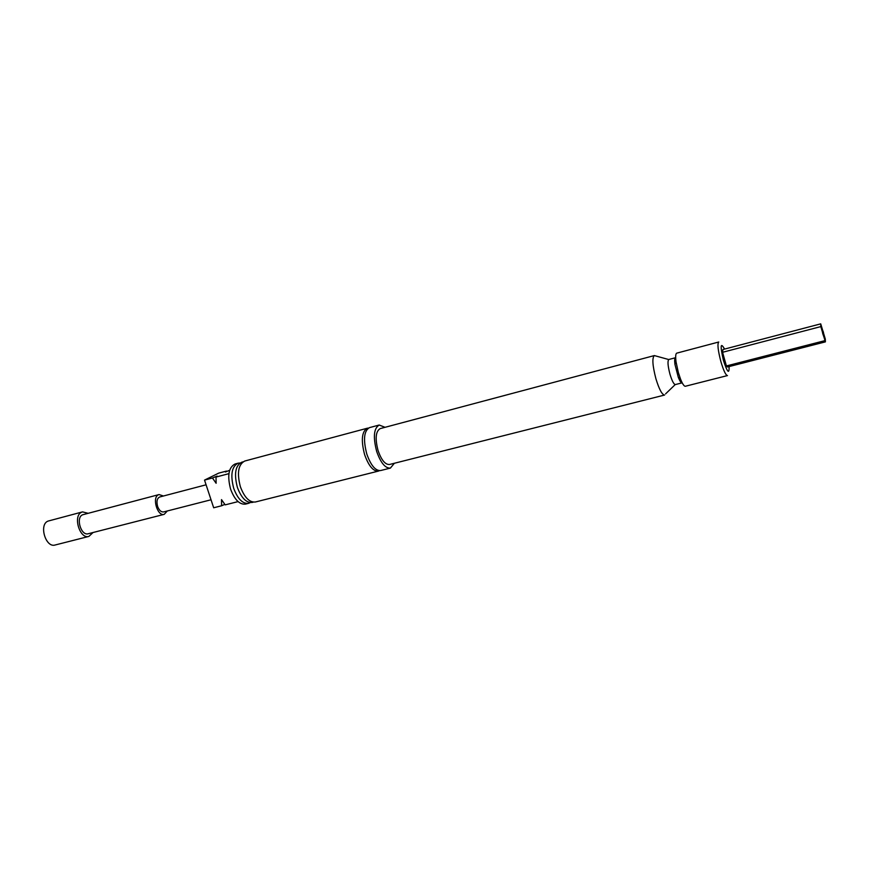 <?xml version="1.0" encoding="UTF-8"?>
<svg xmlns="http://www.w3.org/2000/svg" width="869" height="869" viewBox="0 0 869 869"><rect width="100%" height="100%" fill="white"/><g stroke="black" fill="none" stroke-linecap="round" stroke-linejoin="round"><path stroke-width="1.3" d="M385.065 427.309L379.21 425.028L369.455 427.635C363.959 430.861 363.068 439.649 366.794 454.02C370.835 465.382 375.43 470.889 380.589 470.553L390.387 468.098L394.385 463.264M822.737 333.62L821.629 327.754L823.399 332.099L824.29 338.03L822.737 333.62M88.051 513.286L82.544 511.884L48.012 521.107C38.67 524.572 45.688 548.111 55.127 545.004L88.899 536.412L93.037 532.512M82.544 511.884L81.729 512.178C72.616 515.599 79.698 539.475 88.899 536.412M163.426 496.003L159.07 494.559L82.609 514.785C75.494 517.479 81.045 536.14 88.247 533.74L164.198 514.35L167.315 510.972M159.07 494.559L158.451 494.787C151.782 497.405 157.441 516.653 164.198 514.35M248.545 503.347L245.449 504.129C239.551 504.715 234.597 499.729 230.6 489.171C227.124 475.745 228.612 467.359 235.043 464.003L238.117 463.177C231.708 466.523 230.242 474.919 233.718 488.367C237.715 498.936 242.657 503.933 248.545 503.347L250.283 502.575M242.94 461.884L241.745 462.21C235.358 465.556 233.913 473.953 237.389 487.411C241.386 498.002 246.318 503.01 252.184 502.434L253.379 502.13M379.471 470.672L378.428 471.096C373.246 471.443 368.641 465.936 364.6 454.585C360.885 440.225 361.786 431.437 367.305 428.221L368.423 428.08M678.341 372.551L680.503 379.014C682.491 383.957 684.109 386.379 685.359 386.26L727.462 375.582C725.745 375.245 723.54 370.574 720.868 361.547C717.946 350.305 717.24 343.787 718.75 342.006L676.766 353.14C675.615 353.65 675.376 356.54 676.039 361.841L678.341 372.551M678.32 377.352L674.941 364.35C674.431 360.32 674.626 358.115 675.506 357.724L668.858 359.473C667.425 360.896 667.794 365.806 669.966 374.202C672.019 380.926 673.823 384.38 675.365 384.565L682.024 382.871C681.068 382.957 679.83 381.122 678.32 377.352L680.503 379.014M655.921 378.786C659.18 389.366 662.069 394.776 664.589 395.037L389.508 464.491C385.249 464.752 381.448 460.135 378.08 450.631C374.973 438.617 375.68 431.274 380.198 428.602L654.346 355.573C651.978 357.822 652.5 365.556 655.921 378.786M367.305 428.221L244.743 461.037C238.28 464.437 236.813 472.986 240.365 486.694C244.428 497.47 249.425 502.575 255.367 502L378.428 471.096M379.21 425.028C373.8 428.232 372.953 437.042 376.69 451.467C380.72 462.873 385.293 468.413 390.387 468.098M724.572 349.088C720.477 341.865 720.097 345.656 723.421 360.429C727.396 372.475 729.287 374.517 729.113 366.566M211.026 499.773L163.6 511.928C161.145 512.199 159.157 510.385 157.626 506.453C156.333 501.467 157.028 498.306 159.722 496.981L206.083 484.804M668.706 359.538L654.346 355.573M820.727 323.855L722.932 349.512L722.573 352.293L726.408 365.947L727.462 366.99L825.398 341.875L820.803 326.603L820.727 323.855L825.311 339.062L825.398 341.875M820.803 326.603L722.573 352.293M726.408 365.947L824.638 340.713M229.666 470.259L225.419 471.997L226.494 471.063L218.695 473.127L204.53 480.101L213.676 507.778L221.606 505.769L221.508 499.61L225.18 504.867L238.073 501.609M224.821 504.389L221.606 505.769M216.023 477.059L216.12 483.273L212.449 478.004L217.174 476.082L216.023 477.059L228.916 473.648M240.018 463.003L238.117 463.177M204.53 480.101L212.449 478.004M675.213 384.587L665.589 393.874M674.941 364.35L676.039 361.841"/></g></svg>
